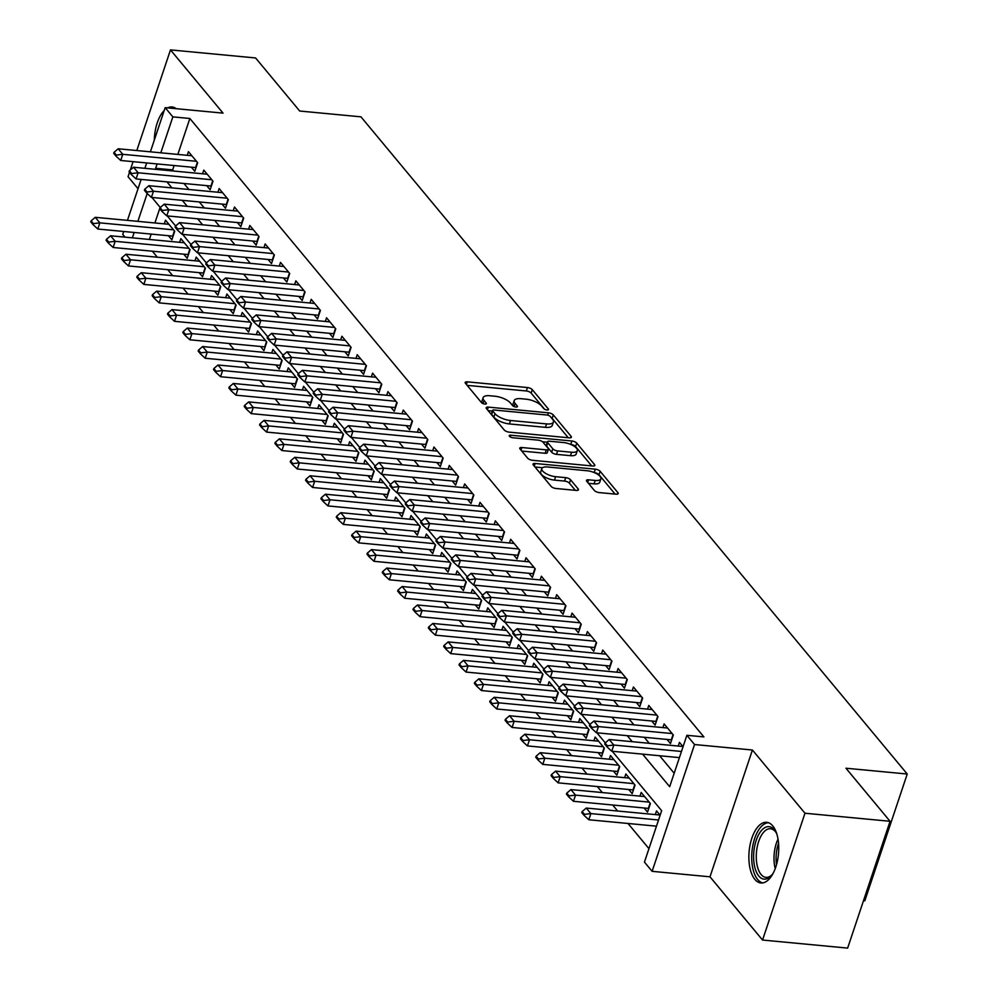 <?xml version="1.0" encoding="UTF-8"?>
<svg xmlns="http://www.w3.org/2000/svg" width="998" height="998" viewBox="0 0 998 998"><rect width="100%" height="100%" fill="white"/><g stroke="black" fill="none" stroke-linecap="round" stroke-linejoin="round"><path stroke-width="1.5" d="M547.016 409.966A2.682 1.023 18.5 0 0 548.501 409.554A2.682 1.023 18.5 0 0 548.301 408.931L532.296 389.669A3.83 1.46 18.5 0 0 527.443 387.548L467.301 381.847A3.83 1.46 18.5 0 0 465.168 382.446A3.83 1.46 18.5 0 0 465.467 383.344L481.473 402.593A2.682 1.023 18.5 0 0 484.866 404.09A2.682 1.023 18.5 0 0 486.35 403.666A2.682 1.023 18.5 0 0 486.151 403.042L484.08 400.547A12.263 4.653 18.5 0 1 483.132 397.666A12.263 4.653 18.5 0 1 489.956 395.757L494.958 396.231A12.263 4.653 18.5 0 1 510.477 403.042L512.548 405.537A2.682 1.023 18.5 0 0 515.941 407.034A2.682 1.023 18.5 0 0 517.426 406.61A2.682 1.023 18.5 0 0 517.226 405.986L515.155 403.491A12.263 4.653 18.5 0 1 514.207 400.61A12.263 4.653 18.5 0 1 521.018 398.701L526.033 399.175A12.263 4.653 18.5 0 1 541.552 405.986L543.623 408.481A2.682 1.023 18.5 0 0 547.016 409.966M772.751 825.907A30.464 14.733 -84.6 0 0 766.676 822.315A30.464 14.733 -84.6 0 0 750.147 844.545A30.464 14.733 -84.6 0 0 754.862 879.375A30.464 14.733 -84.6 0 0 760.938 882.968A30.464 14.733 -84.6 0 0 777.467 860.738A30.464 14.733 -84.6 0 0 772.751 825.907M176.247 108.695A30.464 14.733 -84.6 0 0 172.08 106.973A30.464 14.733 -84.6 0 0 167.676 107.884M164.208 110.491A30.464 14.733 -84.6 0 0 154.291 140.132M594.359 490.455A3.83 1.46 18.5 0 0 599.212 492.588L616.078 494.185A3.83 1.46 18.5 0 0 618.211 493.586A3.83 1.46 18.5 0 0 617.924 492.688L600.147 471.306A3.83 1.46 18.5 0 0 595.295 469.172L535.153 463.484A3.83 1.46 18.5 0 0 533.019 464.07A3.83 1.46 18.5 0 0 533.319 464.981L551.096 486.363A3.83 1.46 18.5 0 0 555.936 488.484L576.32 490.417A3.83 1.46 18.5 0 0 578.453 489.818A3.83 1.46 18.5 0 0 578.154 488.92L570.557 479.764A3.83 1.46 18.5 0 0 565.704 477.643L555.599 476.682A10.254 3.892 18.5 0 1 545.731 473.464A10.254 3.892 18.5 0 1 541.839 468.586A10.254 3.892 18.5 0 1 547.54 466.989L587.136 470.744A10.254 3.892 18.5 0 1 596.991 473.95A10.254 3.892 18.5 0 1 600.883 478.84A10.254 3.892 18.5 0 1 595.195 480.437L588.595 479.813A3.83 1.46 18.5 0 0 586.462 480.4A3.83 1.46 18.5 0 0 586.762 481.298L594.359 490.455M890.066 821.292L847.639 948.1L762.547 940.041L804.974 813.233L890.066 821.292L845.955 768.223L907.232 774.024L360.964 116.841L299.699 111.028L255.588 57.959L170.483 49.9L223.041 113.123L165.169 107.647L172.841 116.878L189.857 118.488L703.889 736.911L686.874 735.301L694.546 744.533L652.118 871.329L644.446 862.11L661.649 810.7L612.248 751.269M804.974 813.233L752.417 750.009L694.546 744.533M569.247 437.823A3.83 1.46 18.5 0 0 571.367 437.236A3.83 1.46 18.5 0 0 571.081 436.326L553.304 414.943A3.83 1.46 18.5 0 0 548.451 412.823L488.309 407.122A3.83 1.46 18.5 0 0 486.188 407.72A3.83 1.46 18.5 0 0 486.475 408.619L504.252 430.001A3.83 1.46 18.5 0 0 509.092 432.134L569.247 437.823M576.719 443.124L594.496 464.507A3.83 1.46 18.5 0 1 594.796 465.405A3.83 1.46 18.5 0 1 592.662 466.004L532.52 460.303A3.83 1.46 18.5 0 1 527.668 458.182L520.07 449.025A3.83 1.46 18.5 0 1 519.771 448.127A3.83 1.46 18.5 0 1 521.904 447.528L546.293 449.849A3.83 1.46 18.5 0 0 548.426 449.25A3.83 1.46 18.5 0 0 548.127 448.351L543.087 442.276A3.83 1.46 18.5 0 0 538.234 440.155L512.835 437.748A2.682 1.023 18.5 0 1 510.265 436.899A2.682 1.023 18.5 0 1 509.242 435.627A2.682 1.023 18.5 0 1 510.726 435.203L571.879 441.004A3.83 1.46 18.5 0 1 576.719 443.124L575.584 446.555L591.664 465.904M170.483 49.9L136.801 150.536M133.083 161.651L130.289 169.997M129.503 172.355L128.056 176.708L138.036 188.722M644.109 807.993L647.527 812.098L650.397 803.54L641.19 792.462L639.967 796.13M628.765 789.53L632.183 793.647L635.052 785.077L625.846 773.999L624.623 777.667M613.421 771.067L616.839 775.184L619.708 766.614L610.502 755.536L609.279 759.204M598.076 752.604L601.495 756.721L604.364 748.151L595.157 737.073L593.922 740.753M582.732 734.154L586.15 738.258L589.02 729.688L579.813 718.61L578.578 722.29M567.388 715.691L570.806 719.795L573.675 711.237L564.469 700.159L563.234 703.827M552.044 697.228L555.462 701.345L558.331 692.774L549.125 681.696L547.89 685.364M536.699 678.765L540.118 682.881L542.987 674.311L533.78 663.233L532.545 666.901M521.355 660.302L524.773 664.419L527.643 655.848L518.436 644.77L517.201 648.45M506.011 641.851L509.429 645.955L512.298 637.385L503.092 626.32L501.857 629.988M490.667 623.388L494.085 627.493L496.954 618.935L487.748 607.857L486.513 611.524M475.322 604.925L478.741 609.042L481.61 600.472L472.403 589.394L471.168 593.062M459.978 586.462L463.396 590.579L466.266 582.009L457.059 570.931L455.824 574.611M444.634 567.999L448.052 572.116L450.921 563.546L441.715 552.468L440.48 556.148M429.29 549.549L432.708 553.653L435.577 545.083L426.371 534.017L425.136 537.685M413.945 531.086L417.364 535.19L420.233 526.632L411.026 515.554L409.791 519.222M398.601 512.623L402.019 516.739L404.889 508.169L395.682 497.091L394.447 500.759M383.257 494.16L386.675 498.276L389.544 489.706L380.338 478.628L379.103 482.308M367.913 475.697L371.331 479.813L374.2 471.243L364.994 460.165L363.759 463.845M352.568 457.246L355.987 461.35L358.856 452.793L349.649 441.715L348.414 445.382M337.224 438.783L340.642 442.9L343.512 434.33L334.305 423.252L333.07 426.919M321.88 420.32L325.298 424.437L328.167 415.867L318.961 404.789L317.726 408.456M306.536 401.857L309.954 405.974L312.823 397.404L303.617 386.326L302.382 390.006M291.191 383.407L294.61 387.511L297.479 378.941L288.272 367.863L287.037 371.543M275.847 364.944L279.265 369.048L282.135 360.49L272.928 349.412L271.693 353.08M260.503 346.481L263.921 350.597L266.79 342.027L257.584 330.949L256.349 334.617M245.159 328.018L248.577 332.134L251.446 323.564L242.24 312.486L241.005 316.154M229.814 309.555L233.233 313.671L236.102 305.101L226.895 294.023L225.66 297.703M214.47 291.104L217.888 295.208L220.758 286.638L211.551 275.573L210.316 279.24M199.126 272.641L202.544 276.745L205.413 268.188L196.207 257.11L194.972 260.777M183.782 254.178L187.2 258.295L190.069 249.725L180.863 238.647L179.628 242.314M191.367 167.177L194.785 171.282L197.654 162.724L188.447 151.646L187.225 155.314M206.711 185.64L210.129 189.745L212.998 181.174L203.792 170.109L202.569 173.777M222.055 204.091L225.473 208.208L228.342 199.637L219.136 188.56L217.913 192.24M237.399 222.554L240.817 226.671L243.687 218.1L234.48 207.023L233.258 210.69M252.744 241.017L256.162 245.134L259.031 236.563L249.824 225.486L248.602 229.153M268.088 259.48L271.506 263.584L274.375 255.026L265.169 243.949L263.946 247.616M283.432 277.943L286.85 282.047L289.719 273.477L280.513 262.399L279.29 266.079M298.776 296.394L302.194 300.51L305.064 291.94L295.857 280.862L294.635 284.542M314.121 314.857L317.539 318.973L320.408 310.403L311.201 299.325L309.979 302.993M329.465 333.32L332.883 337.436L335.752 328.866L326.546 317.788L325.323 321.456M344.809 351.783L348.227 355.887L351.096 347.329L341.89 336.251L340.667 339.919M360.153 370.233L363.571 374.35L366.441 365.779L357.234 354.702L356.012 358.382M375.498 388.696L378.916 392.813L381.785 384.242L372.578 373.165L371.356 376.845M390.842 407.159L394.26 411.276L397.129 402.705L387.923 391.628L386.7 395.295M406.186 425.622L409.604 429.726L412.473 421.168L403.267 410.091L402.044 413.758M421.53 444.085L424.948 448.189L427.818 439.619L418.611 428.554L417.389 432.221M436.875 462.536L440.293 466.652L443.162 458.082L433.955 447.004L432.733 450.684M452.231 480.999L455.649 485.115L458.506 476.545L449.3 465.467L448.077 469.147M467.575 499.462L470.994 503.578L473.85 495.008L464.644 483.93L463.421 487.598M482.92 517.925L486.338 522.029L489.195 513.471L479.988 502.393L478.766 506.061M498.264 536.388L501.682 540.492L504.539 531.922L495.332 520.856L494.11 524.524M513.608 554.838L517.026 558.955L519.883 550.385L510.677 539.307L509.454 542.987M528.952 573.301L532.371 577.418L535.227 568.848L526.021 557.77L524.798 561.437M544.297 591.764L547.715 595.881L550.572 587.311L541.365 576.233L540.143 579.9M559.641 610.227L563.059 614.331L565.916 605.774L556.709 594.696L555.487 598.363M574.985 628.69L578.403 632.794L581.26 624.224L572.054 613.146L570.831 616.826M590.329 647.141L593.748 651.257L596.604 642.687L587.398 631.609L586.175 635.289M605.674 665.604L609.092 669.72L611.949 661.15L602.742 650.072L601.52 653.74M621.018 684.067L624.436 688.183L627.293 679.613L618.086 668.535L616.864 672.203M636.362 702.53L639.78 706.634L642.637 698.076L633.431 686.998L632.208 690.666M651.706 720.98L655.125 725.097L657.981 716.527L648.775 705.449L647.552 709.129M667.051 739.443L670.469 743.56L673.326 734.99L664.119 723.912L662.897 727.592M189.857 118.488L177.831 154.428M174.114 165.543L172.654 169.897L173.602 171.032M183.944 183.482L188.946 189.495M199.288 201.945L204.291 207.958M214.632 220.396L219.635 226.409M229.977 238.859L234.979 244.872M245.321 257.322L250.323 263.335M260.665 275.785L265.668 281.798M276.009 294.235L281.012 300.261M291.354 312.698L296.356 318.711M306.698 331.161L311.7 337.174M322.042 349.624L327.045 355.637M337.386 368.087L342.389 374.1M352.731 386.538L357.733 392.563M368.075 405.001L373.077 411.014M383.419 423.464L388.422 429.477M398.763 441.927L403.766 447.94M414.108 460.39L419.11 466.403M429.452 478.84L434.454 484.853M444.796 497.303L449.799 503.316M460.14 515.766L465.143 521.779M475.485 534.229L480.487 540.242M490.829 552.692L495.831 558.705M506.173 571.143L511.176 577.156M521.517 589.606L526.52 595.619M536.862 608.069L541.864 614.082M552.218 626.532L557.208 632.545M567.563 644.982L572.553 651.008M582.907 663.445L587.897 669.458M598.251 681.908L603.241 687.921M613.595 700.371L618.585 706.384M628.94 718.834L633.93 724.847M644.284 737.285L649.274 743.31M659.628 755.748L674.174 773.25M678.241 746.042L679.463 742.375L683.056 746.691M152.345 251.197L157.335 257.21M167.689 269.66L172.679 275.673M183.033 288.123L188.023 294.136M198.377 306.586L203.367 312.599M213.722 325.036L218.712 331.062M229.066 343.499L234.056 349.512M244.41 361.962L249.4 367.975M259.754 380.425L264.744 386.438M275.099 398.888L280.089 404.901M290.443 417.339L295.433 423.364M305.787 435.802L310.777 441.815M321.131 454.265L326.121 460.278M336.476 472.728L341.466 478.741M351.82 491.191L356.81 497.204M367.164 509.641L372.154 515.654M382.508 528.104L387.498 534.117M397.853 546.567L402.843 552.58M413.197 565.03L418.187 571.043M428.541 583.493L433.531 589.506M443.885 601.944L448.888 607.957M459.23 620.407L464.232 626.42M474.574 638.87L479.576 644.883M489.918 657.333L494.921 663.346M505.262 675.783L510.265 681.809M520.607 694.246L525.609 700.259M535.951 712.709L540.953 718.722M551.295 731.172L556.298 737.185M566.639 749.635L571.642 755.648M581.984 768.086L586.986 774.111M597.328 786.549L602.33 792.562M612.672 805.012L617.675 811.025M628.016 823.475L648.95 848.649M160.129 207.334L154.902 222.966M151.185 234.081L149.388 239.458M168.437 235.715L171.856 239.832L174.725 231.262L165.518 220.184L164.283 223.864M655.312 814.593L656.534 810.912L660.127 815.241M863.507 900.707L864.804 900.832L907.232 774.024M752.417 750.009L709.99 876.818L762.547 940.041M709.99 876.818L652.118 871.329M124.975 237.137L122.742 234.455L123.727 231.486M642.6 754.139L669.67 786.711L686.874 735.301M157.098 163.934L155.638 168.288L156.586 169.423M166.928 181.873L171.93 187.886M182.272 200.324L187.275 206.337M197.616 218.787L202.619 224.799M212.961 237.25L217.963 243.263M228.305 255.713L233.307 261.726M243.649 274.163L248.652 280.189M258.993 292.626L263.996 298.639M274.338 311.089L279.34 317.102M289.682 329.552L294.684 335.565M305.026 348.015L310.029 354.028M320.37 366.466L325.373 372.491M335.715 384.929L340.717 390.942M351.059 403.392L356.061 409.405M366.403 421.855L371.406 427.868M381.747 440.318L386.75 446.331M397.092 458.768L402.094 464.781M412.436 477.231L417.438 483.244M427.78 495.694L432.783 501.707M443.124 514.157L448.127 520.17M458.469 532.62L463.471 538.633M473.813 551.071L478.815 557.084M489.157 569.534L494.16 575.547M504.501 587.997L509.504 594.01M519.846 606.46L524.848 612.473M535.19 624.91L540.192 630.936M550.534 643.373L555.537 649.386M565.878 661.836L570.881 667.849M581.223 680.299L586.225 686.312M596.567 698.762L601.569 704.775M611.911 717.213L616.914 723.238M627.255 735.676L632.258 741.689M172.841 116.878L160.815 152.819M127.445 220.371L141.142 179.428M144.872 168.313L146.669 162.936M150.386 151.821L165.169 107.647M147.205 193.5L137.874 221.356M134.156 232.472L132.36 237.848M605.275 742.874L596.904 732.806M589.93 724.411L581.56 714.343M574.586 705.948L566.215 695.88M559.242 687.497L550.871 677.417M543.898 669.034L535.527 658.967M528.553 650.571L520.183 640.504M513.209 632.108L504.838 622.041M497.865 613.645L489.494 603.578M482.521 595.195L474.15 585.115M467.176 576.732L458.806 566.664M451.832 558.269L443.461 548.201M436.488 539.806L428.117 529.738M421.144 521.343L412.773 511.275M405.799 502.892L397.429 492.825M390.455 484.429L382.084 474.362M375.111 465.966L366.74 455.899M359.767 447.503L351.396 437.436M344.422 429.04L336.052 418.973M329.066 410.59L320.707 400.522M313.721 392.127L305.363 382.059M298.377 373.664L290.019 363.596M283.033 355.201L274.675 345.133M267.689 336.75L259.33 326.67M252.344 318.287L243.986 308.22M237 299.824L228.642 289.757M221.656 281.361L213.298 271.294M206.312 262.898L197.953 252.831M190.967 244.448L182.609 234.368M175.623 225.985L167.265 215.917M160.279 207.522L151.921 197.454M172.654 169.897L155.638 168.288M514.207 400.61L513.059 404.04A12.263 4.653 18.5 0 0 513.546 406.286M483.132 397.666L481.984 401.096A12.263 4.653 18.5 0 0 482.471 403.354M544.509 409.168L531.148 393.1A3.83 1.46 18.5 0 0 526.295 390.966L467.151 385.365M492.401 411.051L488.159 410.652M568.249 437.735L552.156 418.374A3.83 1.46 18.5 0 0 551.158 417.551M550.285 416.503A2.682 1.023 18.5 0 0 546.892 415.006L494.097 410.016A2.682 1.023 18.5 0 0 492.6 410.428A2.682 1.023 18.5 0 0 492.812 411.064L494.996 413.683A12.263 4.653 18.5 0 0 510.514 420.495L546.592 423.913A12.263 4.653 18.5 0 0 553.416 422.004A12.263 4.653 18.5 0 0 552.468 419.123L550.285 416.503M492.6 410.428L491.465 413.858A2.682 1.023 18.5 0 0 491.665 414.482L492.812 411.064M553.416 422.004L552.268 425.435A12.263 4.653 18.5 0 1 545.444 427.344L509.367 423.925A12.263 4.653 18.5 0 1 493.848 417.114L491.665 414.482M521.754 451.059L545.145 453.267A3.83 1.46 18.5 0 0 547.278 452.68L548.426 449.25M542.525 441.752L547.341 442.214M575.584 446.555A3.83 1.46 18.5 0 0 570.731 444.422L571.879 441.004M571.605 452.244A10.254 3.892 18.5 0 0 577.306 450.647A10.254 3.892 18.5 0 0 573.401 445.769A10.254 3.892 18.5 0 0 563.546 442.551L549.599 441.228A3.83 1.46 18.5 0 0 547.465 441.815A3.83 1.46 18.5 0 0 547.765 442.725L552.805 448.788A3.83 1.46 18.5 0 0 557.657 450.921L571.605 452.244L570.457 455.662A10.254 3.892 18.5 0 0 576.158 454.078L577.306 450.647M547.465 441.815L546.318 445.245A3.83 1.46 18.5 0 0 546.617 446.143L547.765 442.725M570.457 455.662L556.51 454.352A3.83 1.46 18.5 0 1 551.657 452.219L546.617 446.143M600.883 478.84L599.736 482.271A10.254 3.892 18.5 0 1 594.047 483.855L588.446 483.331M541.839 468.586L540.691 472.004A10.254 3.892 18.5 0 0 544.596 476.894A10.254 3.892 18.5 0 0 554.451 480.113L555.599 476.682M575.322 490.317L569.409 483.194A3.83 1.46 18.5 0 0 564.556 481.073L554.451 480.113M542.525 467.713L535.003 467.002M615.092 494.085L599 474.736A3.83 1.46 18.5 0 0 594.309 472.615M168.936 224.301L95.247 217.314L99.85 222.853L97.792 229.029L172.679 236.114A3.905 1.485 -161.5 0 1 173.078 236.164M93.413 223.627L91.117 220.857L90.768 221.88L93.076 224.65L93.413 223.627L99.85 222.853L173.54 229.839M95.247 217.314L91.117 220.857M93.076 224.65L97.792 229.029M114.046 152.307L113.71 153.343L116.005 156.112L116.354 155.077L114.046 152.307L118.188 148.777L191.866 155.75M196.469 161.289L122.791 154.316L120.721 160.478L116.005 156.112M196.02 167.627A3.905 1.485 18.5 0 0 195.608 167.577L120.721 160.478M118.188 148.777L122.791 154.316L116.354 155.077M173.926 107.397A30.277 14.633 -84.6 0 0 170.733 108.171M773.25 873.1A26.36 12.749 95.4 0 1 771.466 875.446A26.36 12.749 95.4 0 1 753.69 853.677A26.36 12.749 95.4 0 1 762.26 829.65A26.36 12.749 95.4 0 1 775.608 831.683A26.36 12.749 95.4 0 1 776.918 834.316M776.12 832.594A24.414 11.801 -84.6 0 0 770.531 828.752A24.414 11.801 -84.6 0 0 756.347 853.777A24.414 11.801 -84.6 0 0 765.928 877.367A24.414 11.801 -84.6 0 0 772.14 874.635M768.522 822.726A30.277 14.633 -84.6 0 0 751.793 853.789A30.277 14.633 -84.6 0 0 762.821 882.906M184.281 242.763L110.591 235.778L115.194 241.316L113.136 247.492L188.023 254.577A3.905 1.485 -161.5 0 1 188.422 254.627M108.757 242.09L106.462 239.32L106.112 240.343L108.42 243.113L108.757 242.09L115.194 241.316L188.884 248.302M110.591 235.778L106.462 239.32M108.42 243.113L113.136 247.492M199.625 261.214L125.935 254.241L130.538 259.779L128.48 265.942L203.367 273.04A3.905 1.485 -161.5 0 1 203.767 273.09M124.101 260.54L121.806 257.771L121.457 258.806L123.764 261.576L124.101 260.54L130.538 259.779L204.228 266.753M125.935 254.241L121.806 257.771M123.764 261.576L128.48 265.942M214.969 279.677L141.279 272.704L145.883 278.242L143.824 284.405L218.712 291.503A3.905 1.485 -161.5 0 1 219.111 291.553M139.446 279.003L137.15 276.234L136.801 277.269L139.109 280.039L139.446 279.003L145.883 278.242L219.572 285.216M141.279 272.704L137.15 276.234M139.109 280.039L143.824 284.405M230.313 298.14L156.624 291.167L161.227 296.705L159.169 302.868L234.056 309.966A3.905 1.485 -161.5 0 1 234.455 310.016M154.79 297.466L152.494 294.697L152.145 295.72L154.453 298.489L154.79 297.466L161.227 296.705L234.917 303.679M156.624 291.167L152.494 294.697M154.453 298.489L159.169 302.868M129.391 170.77L129.054 171.806L131.349 174.575L131.699 173.54L129.391 170.77L133.532 167.24L207.21 174.213M211.813 179.752L138.136 172.779L136.065 178.941L131.349 174.575M211.364 186.09A3.905 1.485 18.5 0 0 210.952 186.04L136.065 178.941M133.532 167.24L138.136 172.779L131.699 173.54M144.735 189.233L144.398 190.256L146.694 193.026L147.043 192.003L144.735 189.233L148.877 185.703L222.554 192.676M227.157 198.215L153.48 191.242L151.409 197.404L146.694 193.026M226.708 204.54A3.905 1.485 18.5 0 0 226.297 204.503L151.409 197.404M148.877 185.703L153.48 191.242L147.043 192.003M160.079 207.696L159.742 208.719L162.038 211.489L162.387 210.466L160.079 207.696L164.221 204.153L237.898 211.139M242.502 216.678L168.824 209.692L166.753 215.867L162.038 211.489M242.052 223.003A3.905 1.485 18.5 0 0 241.641 222.953L166.753 215.867M164.221 204.153L168.824 209.692L162.387 210.466M175.423 226.159L175.087 227.182L177.382 229.952L177.731 228.929L175.423 226.159L179.565 222.616L253.243 229.602M257.846 235.129L184.168 228.155L182.098 234.33L177.382 229.952M257.397 241.466A3.905 1.485 18.5 0 0 256.985 241.416L182.098 234.33M179.565 222.616L184.168 228.155L177.731 228.929M245.658 316.603L171.968 309.617L176.571 315.156L174.513 321.331L249.4 328.417A3.905 1.485 -161.5 0 1 249.799 328.467M170.134 315.929L167.839 313.16L167.489 314.183L169.797 316.952L170.134 315.929L176.571 315.156L250.261 322.142M171.968 309.617L167.839 313.16M169.797 316.952L174.513 321.331M190.768 244.61L190.431 245.645L192.726 248.415L193.076 247.379L190.768 244.61L194.909 241.079L268.587 248.053M273.19 253.592L199.513 246.618L197.442 252.781L192.726 248.415M272.741 259.929A3.905 1.485 18.5 0 0 272.329 259.879L197.442 252.781M194.909 241.079L199.513 246.618L193.076 247.379M261.002 335.066L187.312 328.08L191.915 333.619L189.857 339.794L264.744 346.88A3.905 1.485 -161.5 0 1 265.144 346.93M185.478 334.392L183.183 331.623L182.834 332.646L185.141 335.415L185.478 334.392L191.915 333.619L265.605 340.592M187.312 328.08L183.183 331.623M185.141 335.415L189.857 339.794M206.112 263.073L205.775 264.108L208.071 266.878L208.42 265.842L206.112 263.073L210.254 259.542L283.931 266.516M288.534 272.055L214.857 265.081L212.786 271.244L208.071 266.878M288.085 278.392A3.905 1.485 18.5 0 0 287.673 278.342L212.786 271.244M210.254 259.542L214.857 265.081L208.42 265.842M276.346 353.517L202.656 346.543L207.26 352.082L205.201 358.245L280.089 365.343A3.905 1.485 -161.5 0 1 280.488 365.393M200.823 352.843L198.527 350.073L198.178 351.109L200.486 353.878L200.823 352.843L207.26 352.082L280.949 359.055M202.656 346.543L198.527 350.073M200.486 353.878L205.201 358.245M221.456 281.536L221.119 282.559L223.415 285.328L223.764 284.305L221.456 281.536L225.598 278.005L299.275 284.979M303.879 290.518L230.201 283.544L228.13 289.707L223.415 285.328M303.429 296.843A3.905 1.485 18.5 0 0 303.018 296.793L228.13 289.707M225.598 278.005L230.201 283.544L223.764 284.305M291.69 371.98L218.001 365.006L222.604 370.545L220.546 376.708L295.433 383.806A3.905 1.485 -161.5 0 1 295.832 383.856M216.167 371.306L213.871 368.536L213.522 369.572L215.83 372.341L216.167 371.306L222.604 370.545L296.294 377.518M218.001 365.006L213.871 368.536M215.83 372.341L220.546 376.708M236.8 299.999L236.464 301.022L238.759 303.791L239.108 302.768L236.8 299.999L240.942 296.456L314.62 303.442M319.223 308.981L245.545 301.995L243.475 308.17L238.759 303.791M318.774 315.306A3.905 1.485 18.5 0 0 318.362 315.256L243.475 308.17M240.942 296.456L245.545 301.995L239.108 302.768M307.035 390.443L233.345 383.469L237.948 389.008L235.89 395.171L310.777 402.256A3.905 1.485 -161.5 0 1 311.176 402.306M231.511 389.769L229.216 386.999L228.866 388.022L231.174 390.792L231.511 389.769L237.948 389.008L311.638 395.981M233.345 383.469L229.216 386.999M231.174 390.792L235.89 395.171M252.145 318.462L251.808 319.485L254.103 322.254L254.453 321.231L252.145 318.462L256.286 314.919L329.964 321.892M334.567 327.431L260.89 320.458L258.819 326.633L254.103 322.254M334.118 333.769A3.905 1.485 18.5 0 0 333.706 333.719L258.819 326.633M256.286 314.919L260.89 320.458L254.453 321.231M322.379 408.906L248.689 401.92L253.292 407.458L251.234 413.634L326.121 420.719A3.905 1.485 -161.5 0 1 326.521 420.769M246.855 408.232L244.56 405.462L244.211 406.485L246.518 409.255L246.855 408.232L253.292 407.458L326.982 414.444M248.689 401.92L244.56 405.462M246.518 409.255L251.234 413.634M267.489 336.912L267.152 337.948L269.448 340.717L269.797 339.682L267.489 336.912L271.631 333.382L345.308 340.355M349.911 345.894L276.234 338.921L274.163 345.083L269.448 340.717M349.462 352.232A3.905 1.485 18.5 0 0 349.051 352.182L274.163 345.083M271.631 333.382L276.234 338.921L269.797 339.682M337.723 427.356L264.033 420.383L268.637 425.921L266.578 432.097L341.466 439.182A3.905 1.485 -161.5 0 1 341.865 439.232M262.2 426.695L259.904 423.925L259.555 424.948L261.863 427.718L262.2 426.695L268.637 425.921L342.326 432.895M264.033 420.383L259.904 423.925M261.863 427.718L266.578 432.097M282.833 355.375L282.496 356.411L284.792 359.18L285.141 358.145L282.833 355.375L286.975 351.845L360.652 358.818M365.256 364.357L291.578 357.384L289.507 363.546L284.792 359.18M364.806 370.695A3.905 1.485 18.5 0 0 364.395 370.645L289.507 363.546M286.975 351.845L291.578 357.384L285.141 358.145M353.067 445.819L279.378 438.846L283.981 444.384L281.923 450.547L356.81 457.645A3.905 1.485 -161.5 0 1 357.209 457.695M277.544 445.145L275.248 442.376L274.899 443.411L277.207 446.181L277.544 445.145L283.981 444.384L357.671 451.358M279.378 438.846L275.248 442.376M277.207 446.181L281.923 450.547M298.177 373.838L297.841 374.861L300.136 377.631L300.485 376.608L298.177 373.838L302.319 370.308L375.996 377.281M380.6 382.82L306.922 375.834L304.852 382.009L300.136 377.631M380.151 389.145A3.905 1.485 18.5 0 0 379.739 389.095L304.852 382.009M302.319 370.308L306.922 375.834L300.485 376.608M368.412 464.282L294.722 457.309L299.325 462.847L297.267 469.01L372.154 476.108A3.905 1.485 -161.5 0 1 372.553 476.158M292.888 463.608L290.593 460.839L290.243 461.874L292.551 464.644L292.888 463.608L299.325 462.847L373.015 469.821M294.722 457.309L290.593 460.839M292.551 464.644L297.267 469.01M313.522 392.301L313.185 393.324L315.48 396.094L315.83 395.071L313.522 392.301L317.663 388.758L391.341 395.744M395.944 401.283L322.267 394.297L320.196 400.472L315.48 396.094M395.495 407.608A3.905 1.485 18.5 0 0 395.083 407.558L320.196 400.472M317.663 388.758L322.267 394.297L315.83 395.071M383.756 482.745L310.066 475.772L314.669 481.298L312.611 487.473L387.498 494.559A3.905 1.485 -161.5 0 1 387.898 494.609M308.232 482.071L305.937 479.302L305.588 480.325L307.895 483.094L308.232 482.071L314.669 481.298L388.359 488.284M310.066 475.772L305.937 479.302M307.895 483.094L312.611 487.473M328.866 410.764L328.529 411.787L330.825 414.557L331.174 413.534L328.866 410.764L333.008 407.221L406.685 414.195M411.288 419.734L337.611 412.76L335.54 418.935L330.825 414.557M410.839 426.071A3.905 1.485 18.5 0 0 410.428 426.021L335.54 418.935M333.008 407.221L337.611 412.76L331.174 413.534M399.1 501.208L325.41 494.222L330.014 499.761L327.955 505.936L402.843 513.022A3.905 1.485 -161.5 0 1 403.242 513.072M323.577 500.534L321.281 497.765L320.932 498.788L323.24 501.557L323.577 500.534L330.014 499.761L403.703 506.747M325.41 494.222L321.281 497.765M323.24 501.557L327.955 505.936M344.21 429.215L343.873 430.25L346.169 433.02L346.518 431.984L344.21 429.215L348.352 425.684L422.029 432.658M426.633 438.197L352.955 431.223L350.884 437.386L346.169 433.02M426.183 444.534A3.905 1.485 18.5 0 0 425.772 444.484L350.884 437.386M348.352 425.684L352.955 431.223L346.518 431.984M414.444 519.659L340.755 512.685L345.358 518.224L343.3 524.399L418.187 531.485A3.905 1.485 -161.5 0 1 418.586 531.535M338.921 518.997L336.625 516.228L336.276 517.251L338.584 520.02L338.921 518.997L345.358 518.224L419.048 525.197M340.755 512.685L336.625 516.228M338.584 520.02L343.3 524.399M359.554 447.678L359.218 448.713L361.513 451.47L361.862 450.447L359.554 447.678L363.696 444.147L437.374 451.121M441.977 456.66L368.299 449.686L366.229 455.849L361.513 451.47M441.528 462.997A3.905 1.485 18.5 0 0 441.116 462.947L366.229 455.849M363.696 444.147L368.299 449.686L361.862 450.447M429.789 538.122L356.099 531.148L360.702 536.687L358.644 542.85L433.531 549.948A3.905 1.485 -161.5 0 1 433.93 549.998M354.265 537.448L351.97 534.679L351.62 535.714L353.928 538.483L354.265 537.448L360.702 536.687L434.392 543.661M356.099 531.148L351.97 534.679M353.928 538.483L358.644 542.85M374.899 466.141L374.562 467.164L376.857 469.933L377.207 468.91L374.899 466.141L379.04 462.598L452.718 469.584M457.321 475.123L383.644 468.137L381.573 474.312L376.857 469.933M456.872 481.448A3.905 1.485 18.5 0 0 456.46 481.398L381.573 474.312M379.04 462.598L383.644 468.137L377.207 468.91M445.133 556.585L371.443 549.611L376.046 555.15L373.988 561.313L448.875 568.411A3.905 1.485 -161.5 0 1 449.275 568.461M369.609 555.911L367.314 553.141L366.965 554.177L369.272 556.946L369.609 555.911L376.046 555.15L449.736 562.124M371.443 549.611L367.314 553.141M369.272 556.946L373.988 561.313M390.243 484.604L389.906 485.627L392.202 488.396L392.551 487.373L390.243 484.604L394.385 481.061L468.062 488.047M472.665 493.586L398.988 486.6L396.917 492.775L392.202 488.396M472.216 499.911A3.905 1.485 18.5 0 0 471.805 499.861L396.917 492.775M394.385 481.061L398.988 486.6L392.551 487.373M460.477 575.048L386.787 568.062L391.391 573.601L389.332 579.776L464.22 586.861A3.905 1.485 -161.5 0 1 464.619 586.911M384.954 574.374L382.658 571.605L382.309 572.627L384.617 575.397L384.954 574.374L391.391 573.601L465.08 580.587M386.787 568.062L382.658 571.605M384.617 575.397L389.332 579.776M405.587 503.054L405.25 504.09L407.546 506.859L407.895 505.824L405.587 503.054L409.729 499.524L483.406 506.497M488.01 512.036L414.332 505.063L412.261 511.226L407.546 506.859M487.56 518.374A3.905 1.485 18.5 0 0 487.149 518.324L412.261 511.226M409.729 499.524L414.332 505.063L407.895 505.824M475.821 593.511L402.132 586.525L406.735 592.064L404.677 598.239L479.564 605.324A3.905 1.485 -161.5 0 1 479.963 605.374M400.298 592.837L398.002 590.067L397.653 591.09L399.961 593.86L400.298 592.837L406.735 592.064L480.425 599.049M402.132 586.525L398.002 590.067M399.961 593.86L404.677 598.239M420.931 521.517L420.595 522.553L422.89 525.322L423.239 524.287L420.931 521.517L425.073 517.987L498.751 524.96M503.354 530.499L429.676 523.526L427.606 529.689L422.89 525.322M502.905 536.837A3.905 1.485 18.5 0 0 502.505 536.787L427.606 529.689M425.073 517.987L429.676 523.526L423.239 524.287M491.166 611.961L417.476 604.988L422.079 610.526L420.021 616.689L494.908 623.787A3.905 1.485 -161.5 0 1 495.307 623.837M415.642 611.287L413.347 608.518L412.997 609.553L415.305 612.323L415.642 611.287L422.079 610.526L495.769 617.5M417.476 604.988L413.347 608.518M415.305 612.323L420.021 616.689M436.276 539.98L435.939 541.003L438.234 543.773L438.584 542.75L436.276 539.98L440.417 536.45L514.095 543.423M518.698 548.962L445.021 541.989L442.95 548.151L438.234 543.773M518.249 555.3A3.905 1.485 18.5 0 0 517.85 555.25L442.95 548.151M440.417 536.45L445.021 541.989L438.584 542.75M506.51 630.424L432.82 623.451L437.423 628.99L435.365 635.152L510.252 642.25A3.905 1.485 -161.5 0 1 510.652 642.3M430.986 629.75L428.691 626.981L428.342 628.016L430.649 630.786L430.986 629.75L437.423 628.99L511.113 635.963M432.82 623.451L428.691 626.981M430.649 630.786L435.365 635.152M451.62 558.443L451.283 559.466L453.579 562.236L453.928 561.213L451.62 558.443L455.762 554.9L529.439 561.886M534.042 567.425L460.365 560.439L458.294 566.615L453.579 562.236M533.593 573.75A3.905 1.485 18.5 0 0 533.194 573.7L458.294 566.615M455.762 554.9L460.365 560.439L453.928 561.213M521.854 648.887L448.164 641.914L452.768 647.452L450.709 653.615L525.597 660.713A3.905 1.485 -161.5 0 1 525.996 660.763M446.331 648.213L444.035 645.444L443.686 646.467L445.994 649.236L446.331 648.213L452.768 647.452L526.457 654.426M448.164 641.914L444.035 645.444M445.994 649.236L450.709 653.615M466.964 576.906L466.627 577.929L468.923 580.699L469.272 579.676L466.964 576.906L471.106 573.363L544.783 580.349M549.387 585.876L475.709 578.902L473.638 585.077L468.923 580.699M548.937 592.213A3.905 1.485 18.5 0 0 548.538 592.163L473.638 585.077M471.106 573.363L475.709 578.902L469.272 579.676M537.198 667.35L463.509 660.364L468.112 665.903L466.054 672.078L540.941 679.164A3.905 1.485 -161.5 0 1 541.34 679.214M461.675 666.676L459.379 663.907L459.03 664.93L461.338 667.699L461.675 666.676L468.112 665.903L541.802 672.889M463.509 660.364L459.379 663.907M461.338 667.699L466.054 672.078M482.308 595.357L481.972 596.392L484.267 599.162L484.616 598.126L482.308 595.357L486.45 591.826L560.128 598.8M564.731 604.339L491.053 597.365L488.983 603.528L484.267 599.162M564.282 610.676A3.905 1.485 18.5 0 0 563.882 610.626L488.983 603.528M486.45 591.826L491.053 597.365L484.616 598.126M552.543 685.813L478.853 678.827L483.456 684.366L481.398 690.541L556.285 697.627A3.905 1.485 -161.5 0 1 556.684 697.677M477.032 685.139L474.724 682.37L474.374 683.393L476.682 686.162L477.032 685.139L483.456 684.366L557.146 691.34M478.853 678.827L474.724 682.37M476.682 686.162L481.398 690.541M567.887 704.264L494.197 697.29L498.8 702.829L496.742 708.992L571.629 716.09A3.905 1.485 -161.5 0 1 572.029 716.14M492.376 703.59L490.068 700.821L489.719 701.856L492.026 704.625L492.376 703.59L498.8 702.829L572.49 709.803M494.197 697.29L490.068 700.821M492.026 704.625L496.742 708.992M583.231 722.727L509.541 715.753L514.145 721.292L512.086 727.455L586.974 734.553A3.905 1.485 -161.5 0 1 587.373 734.603M507.72 722.053L505.412 719.284L505.063 720.319L507.371 723.088L507.72 722.053L514.145 721.292L587.834 728.266M509.541 715.753L505.412 719.284M507.371 723.088L512.086 727.455M497.653 613.82L497.316 614.855L499.611 617.625L499.961 616.589L497.653 613.82L501.794 610.289L575.472 617.263M580.075 622.802L506.398 615.828L504.327 621.991L499.611 617.625M579.626 629.139A3.905 1.485 18.5 0 0 579.227 629.089L504.327 621.991M501.794 610.289L506.398 615.828L499.961 616.589M512.997 632.283L512.66 633.306L514.956 636.075L515.305 635.052L512.997 632.283L517.139 628.752L590.816 635.726M595.419 641.265L521.742 634.291L519.671 640.454L514.956 636.075M594.97 647.59A3.905 1.485 18.5 0 0 594.571 647.54L519.671 640.454M517.139 628.752L521.742 634.291L515.305 635.052M528.341 650.746L528.004 651.769L530.3 654.538L530.649 653.515L528.341 650.746L532.483 647.203L606.16 654.189M610.764 659.728L537.086 652.742L535.015 658.917L530.3 654.538M610.314 666.053A3.905 1.485 18.5 0 0 609.915 666.003L535.015 658.917M532.483 647.203L537.086 652.742L530.649 653.515M598.575 741.19L524.886 734.216L529.489 739.755L527.431 745.918L602.318 753.016A3.905 1.485 -161.5 0 1 602.717 753.053M523.064 740.516L520.756 737.747L520.407 738.77L522.715 741.539L523.064 740.516L529.489 739.755L603.179 746.729M524.886 734.216L520.756 737.747M522.715 741.539L527.431 745.918M543.685 669.209L543.349 670.232L545.644 673.001L545.993 671.978L543.685 669.209L547.827 665.666L621.505 672.64M626.108 678.178L552.43 671.205L550.36 677.38L545.644 673.001M625.659 684.516A3.905 1.485 18.5 0 0 625.259 684.466L550.36 677.38M547.827 665.666L552.43 671.205L545.993 671.978M613.92 759.653L540.23 752.667L544.833 758.206L542.775 764.381L617.662 771.466A3.905 1.485 -161.5 0 1 618.061 771.516M538.409 758.979L536.101 756.21L535.751 757.233L538.059 760.002L538.409 758.979L544.833 758.206L618.523 765.192M540.23 752.667L536.101 756.21M538.059 760.002L542.775 764.381M559.03 687.659L558.693 688.695L560.988 691.464L561.338 690.429L559.03 687.659L563.171 684.129L636.849 691.103M641.452 696.641L567.775 689.668L565.704 695.831L560.988 691.464M641.003 702.979A3.905 1.485 18.5 0 0 640.604 702.929L565.704 695.831M563.171 684.129L567.775 689.668L561.338 690.429M629.264 778.103L555.574 771.13L560.177 776.669L558.119 782.844L633.006 789.929A3.905 1.485 -161.5 0 1 633.406 789.979M553.753 777.442L551.445 774.673L551.096 775.695L553.403 778.465L553.753 777.442L560.177 776.669L633.867 783.642M555.574 771.13L551.445 774.673M553.403 778.465L558.119 782.844M574.374 706.122L574.037 707.158L576.333 709.927L576.682 708.892L574.374 706.122L578.516 702.592L652.193 709.566M656.796 715.104L583.119 708.131L581.048 714.294L576.333 709.927M656.347 721.442A3.905 1.485 18.5 0 0 655.948 721.392L581.048 714.294M578.516 702.592L583.119 708.131L576.682 708.892M644.608 796.566L570.918 789.593L575.522 795.132L573.463 801.294L648.351 808.392A3.905 1.485 -161.5 0 1 648.75 808.442M569.097 795.893L566.789 793.123L566.44 794.159L568.748 796.928L569.097 795.893L575.522 795.132L649.211 802.105M570.918 789.593L566.789 793.123M568.748 796.928L573.463 801.294M589.718 724.585L589.381 725.608L591.677 728.378L592.026 727.355L589.718 724.585L593.86 721.055L667.537 728.029M672.141 733.567L598.463 726.581L596.392 732.757L591.677 728.378M671.691 739.892A3.905 1.485 18.5 0 0 671.292 739.842L596.392 732.757M593.86 721.055L598.463 726.581L592.026 727.355M659.952 815.029L586.263 808.056L590.866 813.595L658.53 819.994M584.441 814.356L582.133 811.586L581.784 812.621L584.092 815.391L584.441 814.356L590.866 813.595L588.808 819.757L656.472 826.169M586.263 808.056L582.133 811.586M584.092 815.391L588.808 819.757M605.062 743.048L604.726 744.071L607.021 746.841L607.37 745.818L605.062 743.048L609.204 739.506L682.881 746.492M681.472 751.457L613.807 745.044L611.737 751.22L607.021 746.841M679.401 757.619L611.737 751.22M609.204 739.506L613.807 745.044L607.37 745.818M547.964 409.929L548.301 408.931M485.814 404.053L486.151 403.042M516.889 406.997L517.226 405.986M514.12 406.56L515.155 403.491M483.044 403.616L484.08 400.547M466.415 384.492L467.301 381.847M526.295 390.966L527.443 387.548M531.148 393.1L532.296 389.669M487.436 409.766L488.309 407.122M547.677 415.143L548.451 412.823M552.156 418.374L553.304 414.943M570.594 437.773L571.081 436.326M493.848 417.114L494.996 413.683M509.367 423.925L510.514 420.495M545.444 427.344L546.592 423.913M594.01 465.954L594.496 464.507M521.018 450.173L521.904 447.528M545.145 453.267L546.293 449.849M510.178 436.85L510.726 435.203M551.657 452.219L552.805 448.788M556.51 454.352L557.657 450.921M587.71 482.446L588.595 479.813M594.047 483.855L595.195 480.437M564.556 481.073L565.704 477.643M569.409 483.194L570.557 479.764M577.68 490.367L578.154 488.92M534.267 466.116L535.153 463.484M594.172 472.553L595.295 469.172M599 474.736L600.147 471.306M617.438 494.122L617.924 492.688M172.679 236.114L174.425 230.9M197.355 162.362L195.608 167.577M775.234 868.584A24.414 11.801 95.4 0 1 774.074 855.461A24.414 11.801 95.4 0 1 778.016 839.118M778.54 843.26A23.615 11.415 -84.6 0 0 776.157 855.598A23.615 11.415 -84.6 0 0 776.519 864.617M188.023 254.577L189.77 249.363M203.367 273.04L205.114 267.826M218.712 291.503L220.458 286.289M234.056 309.966L235.802 304.739M212.699 180.825L210.952 186.04M228.043 199.276L226.297 204.503M243.387 217.739L241.641 222.953M258.732 236.202L256.985 241.416M249.4 328.417L251.147 323.202M274.076 254.665L272.329 259.879M264.744 346.88L266.491 341.665M289.42 273.128L287.673 278.342M280.089 365.343L281.835 360.128M304.764 291.578L303.018 296.793M295.433 383.806L297.179 378.591M320.109 310.041L318.362 315.256M310.777 402.256L312.524 397.042M335.453 328.504L333.706 333.719M326.121 420.719L327.868 415.505M350.797 346.967L349.051 352.182M341.466 439.182L343.212 433.968M366.141 365.43L364.395 370.645M356.81 457.645L358.556 452.431M381.486 383.881L379.739 389.095M372.154 476.108L373.901 470.894M396.83 402.344L395.083 407.558M387.498 494.559L389.245 489.344M412.174 420.807L410.428 426.021M402.843 513.022L404.589 507.807M427.518 439.27L425.772 444.484M418.187 531.485L419.933 526.27M442.863 457.72L441.116 462.947M433.531 549.948L435.278 544.733M458.207 476.183L456.46 481.398M448.875 568.411L450.622 563.184M473.551 494.646L471.805 499.861M464.22 586.861L465.966 581.647M488.895 513.109L487.149 518.324M479.564 605.324L481.31 600.11M504.24 531.572L502.505 536.787M494.908 623.787L496.655 618.573M519.584 550.023L517.85 555.25M510.252 642.25L511.999 637.036M534.928 568.486L533.194 573.7M525.597 660.713L527.343 655.486M550.272 586.949L548.538 592.163M540.941 679.164L542.687 673.949M565.616 605.412L563.882 610.626M556.285 697.627L558.032 692.412M571.629 716.09L573.376 710.875M586.974 734.553L588.72 729.338M580.961 623.875L579.227 629.089M596.305 642.325L594.571 647.54M611.649 660.788L609.915 666.003M602.318 753.016L604.064 747.789M626.994 679.251L625.259 684.466M617.662 771.466L619.409 766.252M642.338 697.714L640.604 702.929M633.006 789.929L634.753 784.715M657.694 716.177L655.948 721.392M648.351 808.392L650.097 803.178M673.039 734.628L671.292 739.842"/></g></svg>

